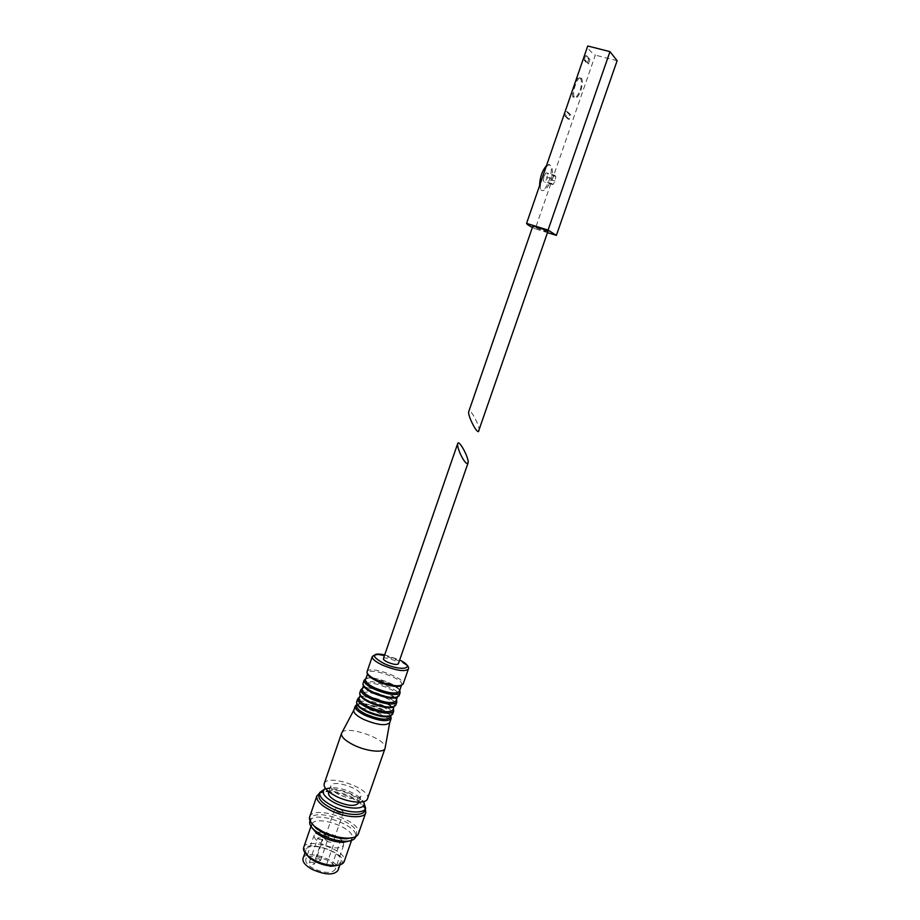 <?xml version="1.0" encoding="UTF-8"?>
<svg xmlns="http://www.w3.org/2000/svg" width="920" height="920" viewBox="0 0 920 920"><rect width="100%" height="100%" fill="white"/><g stroke="black" fill="none" stroke-linecap="round" stroke-linejoin="round"><path stroke-width="0.69" stroke-dasharray="4.6 3.45" d="M584.131 60.111L585.683 55.614L588.742 59.202L587.202 63.664L584.131 60.111L585.361 60.432L586.914 55.936L585.683 55.614M564.857 115.989L568.066 119.071L569.583 114.655L566.386 111.538L564.857 115.989L566.064 116.322L567.605 111.872L566.386 111.538M579.841 77.717L580.209 78.246C584.798 83.812 575.977 102.764 572.757 96.634C571.285 92.334 577.668 73.876 579.841 77.717M547.941 232.76L535.245 228.804L595.309 55.119C589.95 51.405 587.431 48.369 587.742 46M535.245 228.804L532.381 227.424M546.503 165.611L549.769 164.852L550.471 165.784C553.955 171.672 545.341 193.924 541.063 190.049C546.767 194.338 556.462 172.396 550.551 165.807L549.769 164.852C546.974 161.023 539.361 183.954 540.396 189.094L539.58 185.679M617.124 60.708L595.309 55.119M548.285 231.794L542.961 230.644L532.737 226.389M479.101 431.123C480.677 427.443 469.993 407.134 468.774 411.504M543.95 176.352L546.101 172.799L547.549 173.926L546.859 178.583L544.721 182.125L543.26 181.021L543.95 176.352L552.253 178.802L554.403 175.237L546.101 172.799M554.403 175.237L555.829 176.364L555.116 181.021L552.989 184.575L551.551 183.482L552.253 178.802M551.551 183.482L543.26 181.021M555.829 176.364L547.549 173.926M555.116 181.021L546.859 178.583M552.989 184.575L544.721 182.125M581.394 78.131L581.75 78.648C582.774 81.374 582.441 85.422 580.75 90.77C578.254 97.106 576.092 99.199 574.275 97.048C571.447 92.379 578.335 74.037 581.394 78.131M567.605 111.872L570.791 114.988L569.273 119.404L566.064 116.322M569.273 119.404L568.066 119.071M570.791 114.988L569.583 114.655M586.914 55.936L589.961 59.524L588.742 59.202M589.961 59.524L588.42 63.974L587.202 63.664M588.42 63.974L585.361 60.432M383.375 658.674C383.824 656.006 399.475 661.376 398.348 663.814M377.28 681.26C370.99 678.201 367.793 675.567 367.69 673.348C367.724 666.206 405.616 679.213 401.637 685.009L401.131 685.561M365.585 679.408C367.839 673.67 400.901 685.02 399.51 691.058M373.209 693.036C366.815 689.896 363.641 687.194 363.688 684.905C364.171 677.798 401.235 690.529 397.635 696.555L397.003 697.268M362.273 688.965C364.262 682.835 398.049 694.428 396.198 700.615M369.897 702.615C363.503 699.453 360.341 696.704 360.433 694.358C361.031 687.125 397.934 699.798 394.346 706.008L393.645 706.79M359.145 698.038C361.134 691.713 395.013 703.34 393.058 709.676M366.735 711.769C360.26 708.538 357.121 705.732 357.328 703.34C358.271 696.141 394.53 708.595 391.23 714.966L390.425 715.898M356.569 705.502C358.34 698.866 392.794 710.688 390.471 717.14M354.039 709.745L354.039 709.745C357.316 703.662 390.609 715.093 389.815 722.016L389.723 722.602M341.872 732.688C346.092 724.88 386.239 738.645 385.192 747.546M324.219 783.668C327.094 773.271 371.703 788.716 367.528 798.663M338.836 794.523C333.04 791.418 330.372 788.578 330.832 786.013C332.465 778.607 363.86 789.36 360.916 796.317C357.615 799.997 350.255 799.399 338.836 794.523M328.578 792.545C330.567 785.22 361.572 795.961 358.616 802.942M325.553 788.509L330.924 787.485C341.447 787.831 351.026 791.108 359.662 797.329L363.48 801.642M324.472 789.141L328.532 788.647C340.342 789.026 351.106 792.706 360.801 799.71L363.94 802.803M318.975 794.788C319.953 792.499 322.874 791.257 327.75 791.073C339.526 791.442 350.255 795.121 359.916 802.091C363.814 805.322 365.435 808.174 364.768 810.646M319.539 793.144L326.312 791.763C338.87 792.154 350.301 796.064 360.594 803.505L365.343 809.002M309.695 816.81C313.237 804.252 363.423 821.629 358.443 833.692M311.041 822.537L310.661 818.961C313.501 806.863 361.123 823.17 356.419 834.612L353.855 837.361M309.879 821.238C313.225 809.37 360.272 825.654 355.568 837.05M311.638 827.321L311.846 823.975M311.983 823.756C316.848 814.936 353.993 827.793 352.348 837.729M352.325 837.994L350.416 840.753M303.703 847.423C306.843 836.372 348.599 850.827 344.218 861.453M305.014 852.805C298.229 835.256 356.051 855.266 339.859 864.869M314.95 860.694C308.28 856.922 305.279 853.334 305.957 849.953C308.28 840.178 344.747 852.644 340.94 861.913C336.858 866.904 328.198 866.49 314.95 860.694M303.071 858.314C305.82 848.608 341.826 861.074 337.985 870.4M313.363 868.491C307.751 865.306 305.244 862.27 305.831 859.372C307.809 851.023 338.468 861.511 335.202 869.423C331.752 873.678 324.461 873.379 313.363 868.491M337.065 811.762L334.776 809.244C338.341 808.082 341.228 809.071 343.424 812.21C342.459 813.314 340.331 813.165 337.065 811.762M326.887 841.156L324.634 838.557C328.244 837.257 331.119 838.246 333.27 841.501C332.269 842.685 330.142 842.57 326.887 841.156M343.24 842.375L343.654 845.135C340.262 849.183 332.994 848.78 321.85 843.928C316.216 840.788 313.662 837.832 314.203 835.061L316.273 833.037M316.445 832.956C322.678 829.966 340.365 836.165 343.217 842.329M336.317 841.961L334.983 840.42L338.698 840.627L340.043 842.168L336.317 841.961M319.113 839.408L317.803 837.878L321.574 838.085L322.897 839.615L319.113 839.408M325.174 836.13L323.863 834.624L327.589 834.831L328.911 836.337L325.174 836.13M319.251 858.935L315.514 858.774C316.756 860.729 318.435 861.293 320.551 860.487L319.251 858.935M313.179 862.408L309.384 862.258C310.626 864.236 312.328 864.811 314.479 863.983L313.179 862.408M330.303 864.8L326.577 864.639C327.808 866.617 329.498 867.192 331.625 866.387L330.303 864.8M384.709 654.833L399.659 660.019M372.255 656.615C373.416 650.141 411.056 663.078 408.376 669.024L408.342 669.116M367.091 671.623C368.724 665.068 405.892 677.936 403.132 684.1M364.09 680.351C365.389 673.44 402.948 686.343 400.131 692.725L400.096 692.817M363.078 683.261C364.791 676.499 401.913 689.356 399.084 695.727M360.824 689.827C362.181 682.744 399.717 695.635 396.83 702.178L396.796 702.282M359.823 692.725C361.594 685.803 398.682 698.636 395.784 705.18M357.707 698.878C359.122 691.644 396.623 704.513 393.679 711.229L393.645 711.332M356.707 701.776C358.535 694.692 395.588 707.514 392.644 714.219M355.154 706.272C356.626 698.901 394.093 711.758 391.115 718.612L391.08 718.716M581.75 78.648L580.209 78.246M574.275 97.048L572.757 96.646M384.019 654.706L401.154 660.801M367.471 674.164L367.69 673.348M401.258 685.86L401.637 685.009M365.964 678.546C367.391 677.81 370.15 677.706 374.256 678.235C384.376 680.317 392.115 683.468 397.474 687.665L399.728 690.241M363.423 685.803L363.688 684.905M397.244 697.521L397.635 696.555M362.664 687.999L369.092 687.378C368.586 687.194 375.509 688.183 381.397 690.241C389.298 693.243 394.323 696.405 396.474 699.706M360.145 695.301L360.433 694.358M393.944 707.02L394.346 706.008M359.547 697.015C366.034 693.577 390.367 701.983 393.346 708.722M356.994 704.352L357.328 703.34M356.971 704.398L363.434 703.65C363.043 703.443 370.875 704.616 376.671 706.79C384.18 709.792 388.895 712.908 390.804 716.116L391.23 714.966M389.815 722.016L389.689 722.717M330.832 786.013L328.842 791.775M360.916 796.317L358.88 802.171M330.924 787.485L328.532 788.647M359.662 797.329L360.801 799.71M327.75 791.073L326.312 791.763M359.916 802.091L360.594 803.505M310.661 818.961L309.822 821.399M356.419 834.612L355.718 836.613M311.535 824.676L310.948 826.378M352.188 838.58L351.543 840.431M305.957 849.953L304.991 852.759M340.94 861.913L339.917 864.857M334.776 809.244L324.634 838.557M343.424 812.21L333.27 841.501M314.203 835.061L305.831 859.372M343.654 845.135L335.202 869.423M320.551 860.487L328.911 836.337M315.514 858.774L323.863 834.624M314.479 863.983L322.897 839.615M309.384 862.258L317.803 837.878M331.625 866.387L340.043 842.168M326.577 864.639L334.983 840.42"/><path stroke-width="1.38" d="M532.381 227.424C528.597 225.503 526.654 224.158 526.573 223.387L587.742 46L609.971 51.635L617.124 60.708L556.358 235.382L547.941 232.76M526.573 223.387L548.055 230.069L609.971 51.635M548.055 230.069L556.358 235.382M468.763 411.562L532.737 226.389C532.634 225.561 545.686 229.862 547.906 231.403L478.411 431.641C475.663 431.813 467.36 414.529 468.763 411.562L468.774 411.504M539.58 185.679C539.867 177.468 542.179 170.775 546.503 165.611M467.992 463.151L398.348 663.814C396.911 665.033 393.334 664.493 387.63 662.193C384.686 660.79 383.272 659.617 383.375 658.674L457.677 443.624C458.873 438.771 469.683 459.126 468.015 463.082L467.303 463.668C465.301 462.933 462.863 459.413 459.977 453.111C458.068 448.523 457.297 445.36 457.677 443.624M401.131 685.561C396.451 687.389 388.493 685.963 377.28 681.26M401.258 685.86L399.51 691.058C396.681 694.45 388.504 693.427 374.957 687.964C367.966 684.514 364.837 681.662 365.585 679.408L367.471 674.164M397.003 697.268C392.207 699.131 384.284 697.716 373.209 693.036M397.244 697.521L396.198 700.615C393.173 703.995 384.985 702.972 371.645 697.556C364.78 694.14 361.663 691.288 362.273 688.965L363.423 685.803M393.645 706.79C388.769 708.676 380.857 707.284 369.897 702.615M393.944 707.02L393.058 709.676C389.965 713.126 381.777 712.137 368.483 706.721C361.652 703.294 358.535 700.407 359.145 698.038L360.145 695.301M390.425 715.898C385.48 717.795 377.579 716.415 366.735 711.769M356.971 704.398L355.154 706.272C354.775 708.837 358.075 711.873 365.079 715.38C378.798 721.05 387.481 722.119 391.115 718.612L390.804 716.116L390.471 717.14C387.228 720.578 379.04 719.589 365.895 714.196C359.156 710.815 356.051 707.917 356.569 705.502L356.994 704.352M391.08 718.716L389.723 722.602C386.078 726.156 377.395 725.098 363.676 719.428C356.684 715.909 353.383 712.85 353.786 710.263L341.527 733.378L324.219 783.668M389.689 722.717L385.077 748.317C384.123 753.296 366.401 751.467 353.349 744.866C344.919 740.519 340.975 736.69 341.527 733.378M385.031 748.443L367.528 798.663C366.378 804.206 348.577 802.861 335.662 796.064C327.324 791.579 323.495 787.497 324.173 783.817M358.88 802.171L358.616 802.942C355.292 806.679 347.921 806.115 336.513 801.228C330.728 798.111 328.072 795.248 328.543 792.649L328.578 792.545M363.48 801.642C368.402 809.692 348.864 810.462 333.948 802.505C323.391 796.467 320.597 791.809 325.553 788.509M363.94 802.803L365.631 808.197C364.377 814.177 345.506 812.843 331.867 805.598C323.058 800.837 319.022 796.467 319.769 792.488L324.472 789.141M365.573 808.358L364.768 810.646C363.515 816.649 344.632 815.338 331.004 808.093C322.195 803.321 318.171 798.939 318.918 794.949L318.975 794.788M365.343 809.002L365.78 812.67C364.435 819.087 344.287 817.707 329.74 809.968C320.355 804.862 316.066 800.181 316.871 795.926L319.539 793.144M365.723 812.843L358.443 833.692C357.385 836.556 353.809 838.039 347.714 838.154C339.491 837.994 331.039 835.739 322.345 831.393L315.675 827.195C310.845 823.342 308.832 819.938 309.637 816.994L309.695 816.81M353.855 837.361L346.334 838.81C338.629 838.672 330.717 836.556 322.575 832.485L316.33 828.54L311.041 822.537M355.718 836.613L355.568 837.05C354.556 839.764 351.164 841.179 345.414 841.282C337.721 841.133 329.82 839.029 321.712 834.969L315.525 831.059C310.971 827.425 309.062 824.205 309.822 821.399L309.879 821.238M350.416 840.753L343.125 842.375C336.294 842.248 329.291 840.385 322.103 836.774L316.618 833.301L311.638 827.321M351.543 840.431L344.218 861.453C343.229 864.087 339.986 865.444 334.523 865.524C327.796 865.363 320.976 863.523 314.088 860.005L309.074 856.819C304.727 853.392 302.921 850.31 303.657 847.584L303.703 847.423M339.859 864.869L333.212 866.145C326.991 866.007 320.7 864.305 314.329 861.051L309.695 858.107L305.014 852.805M339.917 864.857L337.985 870.4C333.868 875.483 325.209 875.104 311.983 869.296C305.313 865.501 302.335 861.89 303.025 858.452L303.071 858.314M399.659 660.019C416.978 668.357 401.775 671.922 383.663 663.366C371.093 656.213 371.45 653.372 384.709 654.833M401.154 660.801C406.95 664.171 409.354 666.908 408.376 669.024C404.926 671.98 396.278 670.68 382.455 665.102C375.383 661.698 371.979 658.869 372.255 656.615L375.992 654.235C378.557 654.154 377.327 653.66 384.019 654.706M408.342 669.116L403.132 684.1C399.625 687.228 390.966 685.986 377.177 680.386C370.127 676.947 366.747 674.061 367.057 671.715L367.091 671.623M399.728 690.241L400.131 692.725C396.589 695.945 387.929 694.749 374.152 689.126C367.115 685.676 363.756 682.755 364.09 680.351L365.964 678.546M400.096 692.817L399.084 695.727C395.531 698.981 386.872 697.797 373.094 692.173C366.068 688.723 362.71 685.779 363.043 683.353L363.078 683.261M396.474 699.706L396.83 702.178C393.254 705.513 384.594 704.363 370.829 698.728C363.814 695.255 360.479 692.277 360.824 689.827L362.664 687.999M396.796 702.282L395.784 705.18C392.207 708.538 383.536 707.399 369.782 701.764C362.767 698.292 359.433 695.301 359.789 692.829L359.823 692.725M393.346 708.722L393.679 711.229C390.08 714.656 381.409 713.54 367.666 707.894C360.651 704.398 357.339 701.396 357.707 698.878L359.547 697.015M393.645 711.332L392.644 714.219C389.022 717.681 380.351 716.588 366.608 710.93C359.605 707.434 356.293 704.409 356.672 701.88L356.707 701.776M372.255 656.615L367.057 671.715C366.551 674.532 369.886 677.683 377.085 681.168C384.123 684.434 394.438 686.584 394.622 686.331L399.142 686.366L403.132 684.1M364.09 680.351L363.043 683.353C362.514 686.24 365.838 689.436 373.002 692.956C379.96 696.198 390.091 698.303 390.505 698.073L395.059 698.084L399.084 695.727M360.824 689.827L359.789 692.829C359.237 695.761 362.537 698.993 369.69 702.535C376.522 705.755 386.561 707.836 386.94 707.606L391.632 707.618L395.784 705.18M357.707 698.878L356.672 701.88C356.109 704.858 359.386 708.135 366.528 711.689C373.301 714.897 383.191 716.956 383.812 716.749L388.481 716.726L392.644 714.219M355.154 706.272L353.786 710.263M328.842 791.775L328.543 792.649M319.769 792.488L318.918 794.949M316.871 795.926L309.637 816.994M346.334 838.81L347.714 838.154M316.33 828.54L315.675 827.195M343.125 842.375L345.414 841.282M316.618 833.301L315.525 831.059M310.948 826.378L303.657 847.584M333.212 866.145L334.523 865.524M309.695 858.107L309.074 856.819M304.991 852.759L303.025 858.452"/></g></svg>
